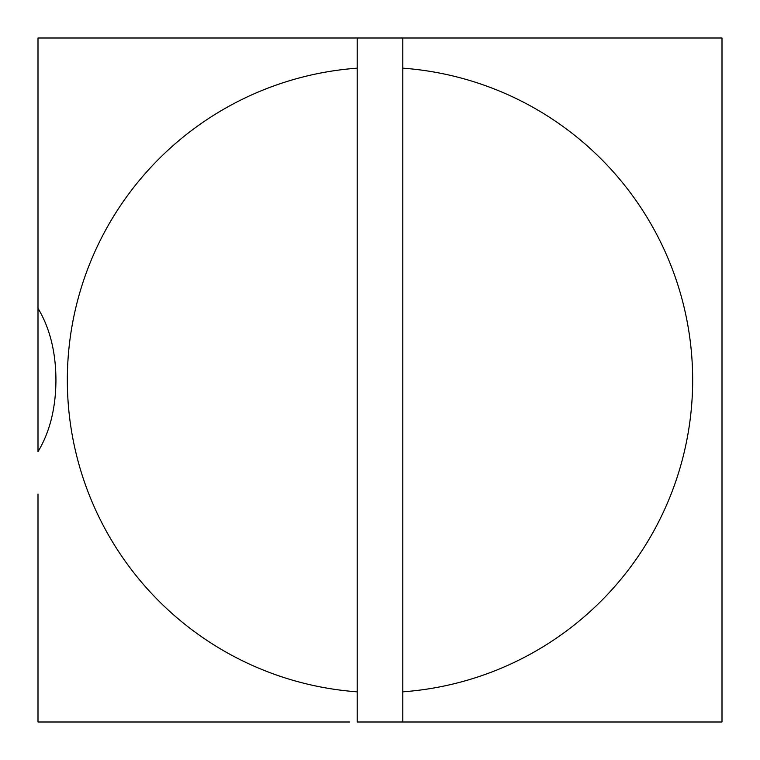 <?xml version="1.0" encoding="UTF-8"?>
<svg xmlns="http://www.w3.org/2000/svg" width="760" height="760" viewBox="0 0 760 760"><rect width="100%" height="100%" fill="white"/><g stroke="black" fill="none" stroke-linecap="round" stroke-linejoin="round"><path stroke-width="1.14" d="M357.2 691.828A312.664 312.664 0 0 1 67.336 380A312.664 312.664 0 0 1 357.2 68.172L357.2 722L402.8 722L402.8 68.172A312.664 312.664 0 0 1 692.664 380A312.664 312.664 0 0 1 402.8 691.828M669.56 722L402.8 722L722 722L722 38L357.2 38L357.2 68.172M38 635.664L38 722L90.44 722M38 402.8L38 410.267M722 427.88L722 722M38 38L38 451.706C49.846 431.936 55.822 408.034 55.936 380C55.822 351.947 49.837 328.044 38 308.294L38 38L357.2 38M38 494L38 722L349.733 722M402.8 68.172L402.8 38L722 38L722 332.12M90.44 38L349.724 38"/></g></svg>
